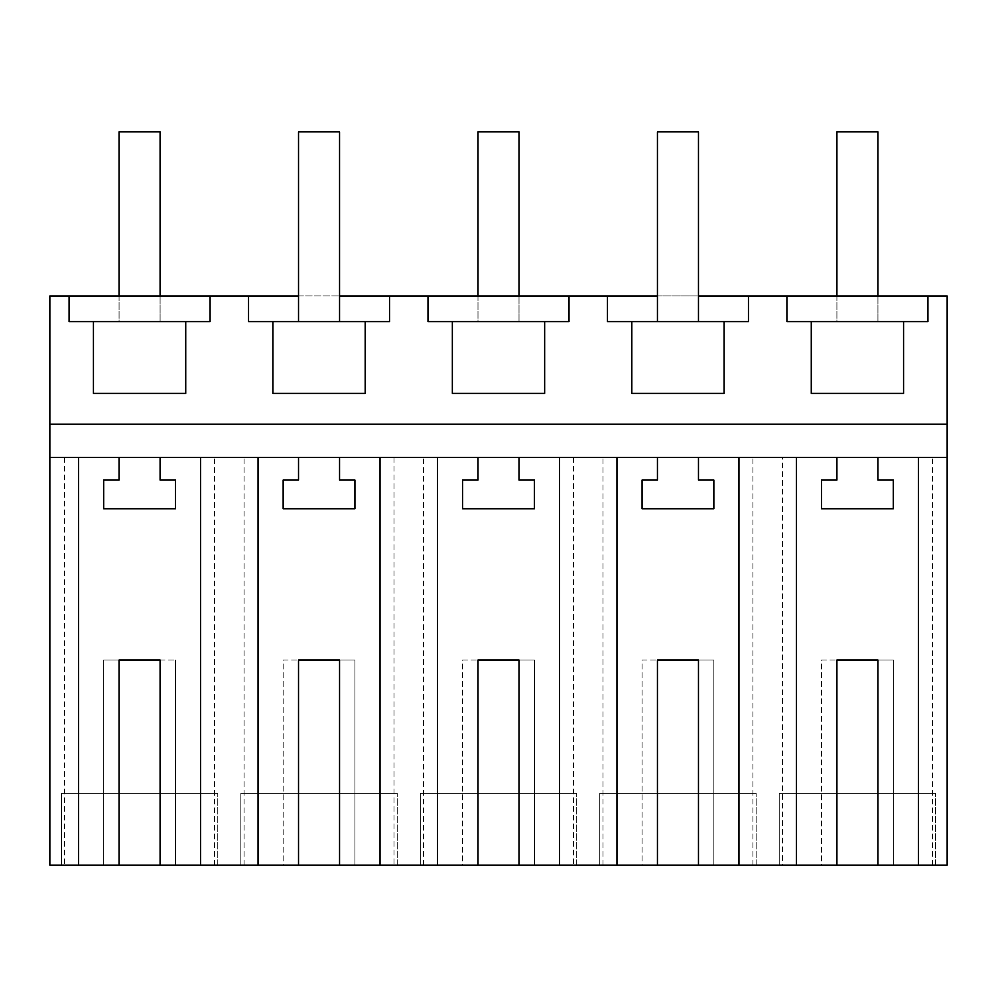 <?xml version="1.0" encoding="UTF-8"?>
<svg xmlns="http://www.w3.org/2000/svg" width="997" height="997" viewBox="0 0 997 997"><rect width="100%" height="100%" fill="white"/><g stroke="black" fill="none" stroke-linecap="round" stroke-linejoin="round"><path stroke-width="0.75" stroke-dasharray="4.99 3.74" d="M49.85 424.161L49.85 295.972L947.15 295.972L947.15 424.161L49.85 424.161L947.15 424.161L49.85 424.161L49.85 457.486L947.15 457.486L877.933 457.486L877.933 480.068L893.312 480.068L893.312 508.769L821.528 508.769L821.528 480.068L836.907 480.068L836.907 457.486L698.473 457.486L698.473 480.068L713.852 480.068L713.852 508.769L642.068 508.769L642.068 480.068L657.447 480.068L657.447 457.486L519.013 457.486L519.013 480.068L534.392 480.068L534.392 508.769L462.608 508.769L462.608 480.068L477.987 480.068L477.987 457.486L339.553 457.486L339.553 480.068L354.932 480.068L354.932 508.769L283.148 508.769L283.148 480.068L298.527 480.068L298.527 457.486L160.093 457.486L160.093 480.068L175.472 480.068L175.472 508.769L103.688 508.769L103.688 480.068L119.067 480.068L119.067 457.486L49.85 457.486L782.458 457.486L782.458 865.122L947.15 865.122L947.15 424.161M64.618 457.486L64.618 865.122L49.85 865.122L49.85 457.486M298.527 457.486L339.553 457.486M477.987 457.486L519.013 457.486M657.447 457.486L698.473 457.486M836.907 457.486L877.933 457.486M119.067 457.486L160.093 457.486M298.527 295.972L339.553 295.972M657.447 295.972L698.473 295.972M69.08 295.972L69.08 321.62L93.431 321.62L93.431 393.404L185.729 393.404L185.729 321.62L93.431 321.62L93.431 393.404L185.729 393.404L185.729 321.62L210.08 321.62L69.08 321.62L69.08 295.972L69.08 321.62L210.08 321.62L210.08 295.972M248.54 295.972L248.54 321.62L272.891 321.62L272.891 393.404L365.189 393.404L365.189 321.62L272.891 321.62L272.891 393.404L365.189 393.404L365.189 321.62L389.54 321.62L248.54 321.62L248.54 295.972L248.54 321.62L389.54 321.62L389.54 295.972M428 295.972L428 321.62L452.351 321.62L452.351 393.404L544.649 393.404L544.649 321.62L452.351 321.62L452.351 393.404L544.649 393.404L544.649 321.62L569 321.62L428 321.62L428 295.972L428 321.62L569 321.62L569 295.972M607.46 295.972L607.46 321.62L631.811 321.62L631.811 393.404L724.109 393.404L724.109 321.62L631.811 321.62L631.811 393.404L724.109 393.404L724.109 321.62L748.46 321.62L607.46 321.62L607.46 295.972L607.46 321.62L748.46 321.62L748.46 295.972M786.92 295.972L786.92 321.62L811.271 321.62L811.271 393.404L903.569 393.404L903.569 321.62L811.271 321.62L811.271 393.404L903.569 393.404L903.569 321.62L927.92 321.62L786.92 321.62L786.92 295.972L786.92 321.62L927.92 321.62L927.92 295.972M932.382 865.122L932.382 457.486L947.15 457.486M932.382 457.486L782.458 457.486M698.473 865.122L713.852 865.122L713.852 660.026L698.473 660.026L698.473 865.122L713.852 865.122L713.852 660.026L698.473 660.026M642.068 865.122L657.447 865.122L642.068 865.122L642.068 660.026L657.447 660.026L642.068 660.026L642.068 865.122M519.013 865.122L534.392 865.122L534.392 660.026L519.013 660.026L519.013 865.122L534.392 865.122L534.392 660.026L519.013 660.026M462.608 865.122L477.987 865.122L462.608 865.122L462.608 660.026L477.987 660.026L462.608 660.026L462.608 865.122M339.553 865.122L354.932 865.122L354.932 660.026L339.553 660.026L339.553 865.122L354.932 865.122L354.932 660.026L339.553 660.026M283.148 865.122L298.527 865.122L283.148 865.122L283.148 660.026L298.527 660.026L283.148 660.026L283.148 865.122M160.093 865.122L175.472 865.122L160.093 865.122L160.093 660.026L175.472 660.026L160.093 660.026M119.067 865.122L103.688 865.122L103.688 660.026L119.067 660.026L103.688 660.026L103.688 865.122L119.067 865.122L119.067 660.026M64.618 865.122L782.458 865.122M877.933 865.122L893.312 865.122L893.312 660.026L877.933 660.026L877.933 865.122L893.312 865.122L893.312 660.026L877.933 660.026M821.528 865.122L836.907 865.122L821.528 865.122L821.528 660.026L836.907 660.026L821.528 660.026L821.528 865.122M217.77 865.122L61.39 865.122L61.39 793.338L217.77 793.338L61.39 793.338L61.39 865.122L217.77 865.122L217.77 793.338L217.77 865.122M397.23 865.122L240.85 865.122L240.85 793.338L397.23 793.338L240.85 793.338L240.85 865.122L397.23 865.122L397.23 793.338L397.23 865.122M935.61 865.122L779.23 865.122L779.23 793.338L935.61 793.338L779.23 793.338L779.23 865.122L935.61 865.122L935.61 793.338L935.61 865.122M756.15 865.122L599.77 865.122L599.77 793.338L756.15 793.338L599.77 793.338L599.77 865.122L756.15 865.122L756.15 793.338L756.15 865.122M576.69 865.122L420.31 865.122L420.31 793.338L576.69 793.338L420.31 793.338L420.31 865.122L576.69 865.122L576.69 793.338L576.69 865.122M93.431 321.62L93.431 393.404L185.729 393.404L185.729 321.62M244.078 865.122L244.078 457.486M214.542 865.122L214.542 457.486M175.472 865.122L175.472 660.026L175.472 865.122M752.922 865.122L752.922 457.486M836.907 865.122L836.907 660.026M811.271 321.62L811.271 393.404L903.569 393.404L903.569 321.62M394.002 457.486L394.002 865.122M423.538 865.122L423.538 457.486M298.527 865.122L298.527 660.026M272.891 321.62L272.891 393.404L365.189 393.404L365.189 321.62M573.462 457.486L573.462 865.122M602.998 865.122L602.998 457.486M477.987 865.122L477.987 660.026M452.351 321.62L452.351 393.404L544.649 393.404L544.649 321.62M657.447 865.122L657.447 660.026M631.811 321.62L631.811 393.404L724.109 393.404L724.109 321.62M119.067 295.972L119.067 321.62L160.093 321.62L160.093 295.972M160.093 321.62L160.093 131.878L119.067 131.878L119.067 321.62L160.093 321.62M477.987 295.972L477.987 321.62L519.013 321.62L519.013 295.972M519.013 321.62L519.013 131.878L477.987 131.878L477.987 321.62L519.013 321.62M836.907 295.972L836.907 321.62L877.933 321.62L877.933 295.972M877.933 321.62L877.933 131.878L836.907 131.878L836.907 321.62L877.933 321.62M339.553 321.62L298.527 321.62L298.527 131.878L339.553 131.878L339.553 321.62L298.527 321.62M698.473 321.62L657.447 321.62L657.447 131.878L698.473 131.878L698.473 321.62L657.447 321.62"/><path stroke-width="1.5" d="M160.093 660.026L119.067 660.026L160.093 660.026L160.093 865.122L49.85 865.122L49.85 295.972L69.08 295.972L69.08 321.62L93.431 321.62L93.431 393.404L185.729 393.404L185.729 321.62L93.431 321.62M49.85 457.486L947.15 457.486L947.15 295.972L927.92 295.972L927.92 321.62L811.271 321.62L811.271 393.404L903.569 393.404L903.569 321.62M49.85 424.161L947.15 424.161M698.473 295.972L786.92 295.972L786.92 321.62L811.271 321.62M748.46 295.972L748.46 321.62L631.811 321.62L631.811 393.404L724.109 393.404L724.109 321.62M631.811 321.62L607.46 321.62L607.46 295.972L657.447 295.972M339.553 295.972L607.46 295.972M569 295.972L569 321.62L452.351 321.62L452.351 393.404L544.649 393.404L544.649 321.62M452.351 321.62L428 321.62L428 295.972M389.54 295.972L389.54 321.62L272.891 321.62L272.891 393.404L365.189 393.404L365.189 321.62M272.891 321.62L248.54 321.62L248.54 295.972L298.527 295.972M69.08 295.972L248.54 295.972M210.08 295.972L210.08 321.62L185.729 321.62M786.92 295.972L927.92 295.972M160.093 865.122L947.15 865.122L947.15 457.486M78.589 865.122L78.589 457.486M119.067 660.026L119.067 865.122M200.571 457.486L200.571 865.122M160.093 457.486L160.093 480.068L175.472 480.068L175.472 508.769L103.688 508.769L103.688 480.068L119.067 480.068L119.067 457.486M258.049 865.122L258.049 457.486M796.429 865.122L796.429 457.486M738.951 865.122L738.951 457.486M877.933 865.122L877.933 660.026L836.907 660.026L836.907 865.122M918.411 457.486L918.411 865.122M877.933 660.026L836.907 660.026M877.933 457.486L877.933 480.068L893.312 480.068L893.312 508.769L821.528 508.769L821.528 480.068L836.907 480.068L836.907 457.486M339.553 865.122L339.553 660.026L298.527 660.026L298.527 865.122M380.031 457.486L380.031 865.122M339.553 660.026L298.527 660.026M437.509 865.122L437.509 457.486M339.553 457.486L339.553 480.068L354.932 480.068L354.932 508.769L283.148 508.769L283.148 480.068L298.527 480.068L298.527 457.486M519.013 865.122L519.013 660.026L477.987 660.026L477.987 865.122M559.491 457.486L559.491 865.122M519.013 660.026L477.987 660.026M616.969 865.122L616.969 457.486M519.013 457.486L519.013 480.068L534.392 480.068L534.392 508.769L462.608 508.769L462.608 480.068L477.987 480.068L477.987 457.486M698.473 865.122L698.473 660.026L657.447 660.026L657.447 865.122M698.473 660.026L657.447 660.026M698.473 457.486L698.473 480.068L713.852 480.068L713.852 508.769L642.068 508.769L642.068 480.068L657.447 480.068L657.447 457.486M160.093 295.972L160.093 131.878L119.067 131.878L119.067 295.972M519.013 295.972L519.013 131.878L477.987 131.878L477.987 295.972M877.933 295.972L877.933 131.878L836.907 131.878L836.907 295.972M339.553 321.62L339.553 131.878L298.527 131.878L298.527 321.62M698.473 321.62L698.473 131.878L657.447 131.878L657.447 321.62"/></g></svg>
